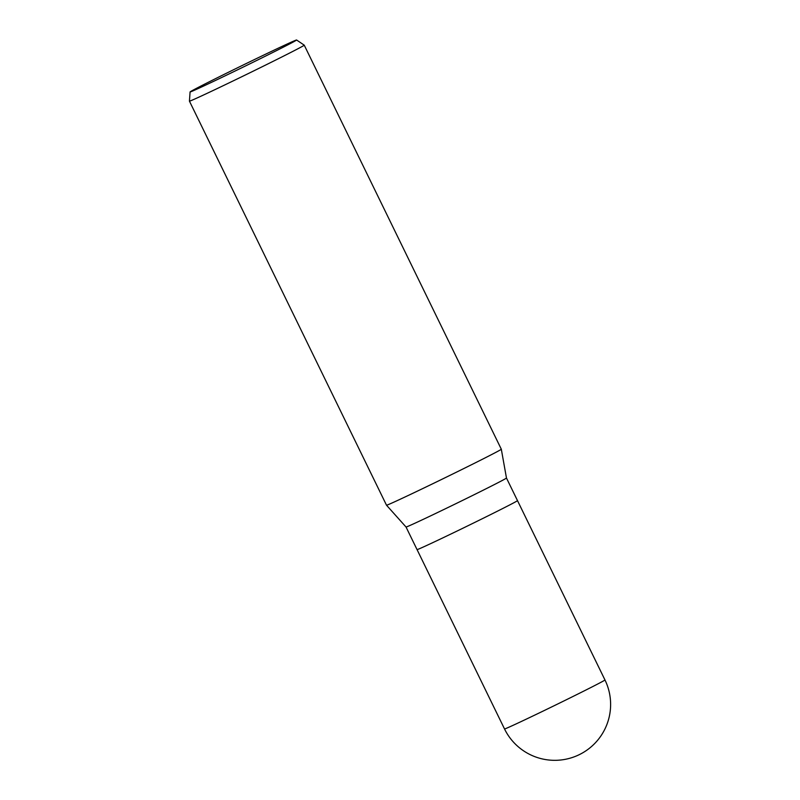 <?xml version="1.0" encoding="UTF-8"?>
<svg xmlns="http://www.w3.org/2000/svg" width="800" height="800" viewBox="0 0 800 800"><rect width="100%" height="100%" fill="white"/><g stroke="black" fill="none" stroke-linecap="round" stroke-linejoin="round"><path stroke-width="1.2" d="M506.47 478.02L506.47 478.02A55.88 0.88 154 0 1 462.95 500.22A55.88 0.88 154 0 1 407.77 526.41A55.88 0.88 154 0 1 406.03 527.01L386.51 505.21L189.44 101.15A63.86 1 154 0 1 189.44 101.14A63.86 1 154 0 0 191.43 100.46A63.86 1 154 0 0 254.62 70.47A63.86 1 154 0 0 304.24 45.16A63.86 1 154 0 1 304.24 45.16L501.31 449.21A63.86 1 154 0 1 451.56 474.58A63.86 1 154 0 1 388.5 504.52A63.86 1 154 0 1 386.51 505.2A63.86 1 154 0 0 388.5 504.52A63.86 1 154 0 0 451.69 474.52A63.86 1 154 0 0 501.31 449.21L506.47 478.02L517.49 500.62A55.88 0.88 154 0 1 474.08 522.76A55.88 0.88 154 0 1 418.79 549A55.88 0.88 154 0 1 417.05 549.6L406.03 527.01M294.75 40.64A59.25 0.93 154 0 1 296.59 40A59.25 0.93 154 0 1 250.79 63.37A59.25 0.93 154 0 1 191.93 91.32A59.25 0.93 154 0 1 190.08 91.95A59.25 0.93 154 0 1 236.36 68.36A59.25 0.93 154 0 1 294.75 40.64M604.97 679.97L517.49 500.62A55.88 0.88 154 0 1 474.08 522.76A55.88 0.88 154 0 1 418.79 549A55.88 0.88 154 0 1 417.05 549.6L504.52 728.95A55.88 55.88 0 0 0 576.19 756.05A55.88 55.88 0 0 0 604.97 679.97A55.88 0.88 154 0 1 561.55 702.11A55.88 0.88 154 0 1 506.27 728.35A55.88 0.88 154 0 1 504.52 728.95M296.59 40L304.23 45.15M190.08 91.95L189.44 101.14"/></g></svg>

